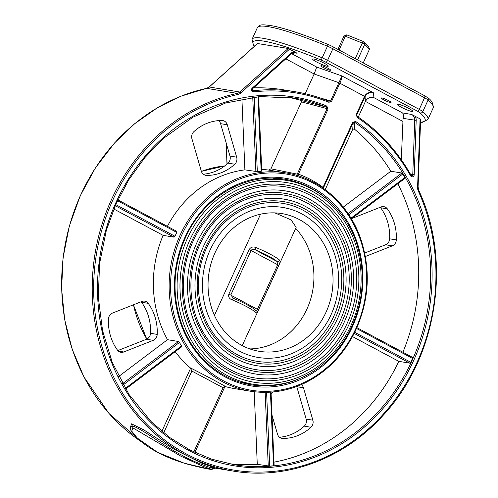 <?xml version="1.0" encoding="UTF-8"?>
<svg xmlns="http://www.w3.org/2000/svg" width="498" height="498" viewBox="0 0 498 498"><rect width="100%" height="100%" fill="white"/><g stroke="black" fill="none" stroke-linecap="round" stroke-linejoin="round"><path stroke-width="0.75" d="M418.071 187.292L420.661 119.196L411.628 114.447L402.552 112.953L373.898 97.639L373.494 92.827L341.952 75.964L316.709 67.068L291.623 53.66M257.553 43.531L288.211 48.474L297.132 53.242L293.864 52.707M215.646 468.126L211.407 469.502C205.954 468.736 197.781 466.9 186.887 463.993C164.77 457.525 147.788 448.474 135.96 436.839C130.065 429.836 130.856 430.932 130.177 426.911L132.344 425.877C143.343 429.45 165.71 447.329 181.776 455.147C197.426 464.373 219.182 469.981 212.322 468.63M215.584 468.126L201.827 463.196L173.908 449.171L143.717 429.842L131.516 423.835L130.208 428.075M207.952 466.813L213.661 467.821M132.935 427.906L180.793 456.143L202.811 466.271L210.393 468.935L210.48 469.353L184.353 463.24L157.517 452.315L137.355 438.115L131.727 431.162L132.935 427.906L132.344 425.877M276.49 178.34L283.225 179.865M261.674 169.364A110.587 98.71 99.3 0 1 268.565 170.073L286.076 172.937A110.587 98.71 99.3 0 0 180.17 235.031A110.587 98.71 99.3 0 0 250.233 391.185C269.306 394.186 287.813 391.304 305.772 382.539C326.725 371.894 342.91 355.423 354.327 333.125C368.9 302.722 371.166 271.69 361.131 240.042C349.503 204.634 319.909 178.153 286.076 172.937M258.02 96.705L261.157 171.287L261.643 171.144L261.157 171.287A110.587 98.71 99.3 0 0 257.317 171.642L244.892 169.874A110.587 98.71 99.3 0 0 167.396 226.341M117.472 200.7L176.771 232.398L176.815 231.383L117.864 199.866M176.771 232.398A110.587 98.71 99.3 0 0 175.003 236.27L174.107 237.173L163.12 235.367A110.587 98.71 99.3 0 0 167.502 339.686L118.649 376.532M123.162 384.935L179.467 342.462L178.489 341.491L167.502 339.686M179.467 342.462A110.587 98.71 99.3 0 0 181.546 345.979L181.733 346.745M175.209 351.663A110.587 98.71 99.3 0 0 190.354 367.904C203.103 374.235 229.099 388.129 225.314 386.585A110.587 98.71 99.3 0 0 234.471 388.596L250.233 391.185M287.433 97.166A185.742 165.79 -80.7 0 1 294.436 98.143A185.742 165.79 -80.7 0 1 325.96 106.983A1.071 0.473 -68 0 0 326.794 106.049A186.818 166.749 99.3 0 0 98.025 302.989A186.818 166.749 99.3 0 0 350.511 437.947A186.818 166.749 99.3 0 0 355.709 121.506L352.715 122.24L353.219 122.595L323.364 188.101L323.04 187.36A2.148 0.878 -53.3 0 0 322.766 187.871M352.715 122.24L323.04 187.36A112.735 100.627 99.3 0 0 298.402 174.188A2.148 0.959 -70.6 0 0 298.252 175.831M268.565 170.073L270.931 168.828L301.439 101.878L300.711 100.372L325.96 106.983L327.099 108.632L328.076 109.068L298.402 174.188L297.244 174.138A2.148 1.17 -76.1 0 1 296.472 175.296M325.213 189.632L352.715 129.287L354.265 128.994A185.742 165.79 -80.7 0 1 390.837 171.231L343.271 207.106M163.699 432.88L191.873 371.054L190.354 367.904M191.873 371.054L223.048 387.718M193.797 451.935L223.073 387.699L224.648 386.523L225.314 386.585M254.217 391.745L257.267 464.317A185.742 165.79 -80.7 0 1 228.283 463.613M113.812 209.011L163.12 235.367M270.445 392.163L273.539 465.773L274.018 465.586L273.539 465.773A185.742 165.79 99.3 0 1 269.698 466.128L257.267 464.317M412.462 357.346L356.904 327.653L412.531 357.371L412.512 358.404A185.742 165.79 99.3 0 1 410.744 362.276L409.817 363.16L398.83 361.355A185.742 165.79 -80.7 0 1 273.987 462.15M352.516 336.598L398.83 361.355M390.837 171.231L401.824 173.036L402.832 173.983A185.742 165.79 99.3 0 1 404.905 177.506L405.067 178.29L351.37 218.79M241.91 98.921L244.892 169.874M356.263 114.459L356.761 114.814L365.028 96.674C366.989 93.275 369.809 91.987 373.494 92.827C369.504 91.775 366.516 92.939 364.53 96.319L356.263 114.459L357.172 117.41A191.114 170.584 -80.7 0 1 410.645 175.894A2.148 1.917 99.3 0 0 414.205 174.711L416.185 120.367A7.514 6.711 99.3 0 0 415.189 116.171M410.645 175.894A1.071 0.324 -29.5 0 0 411.099 175.284C397.298 151.006 379.364 131.385 357.296 116.439A1.071 0.448 123.9 0 0 357.215 116.408L356.761 114.814L357.296 116.439A1.071 0.448 123.9 0 1 357.172 117.41M358.267 117.098L365.426 101.399C367.381 98 370.207 96.749 373.898 97.639M402.552 112.953C403.442 113.998 403.61 115.797 403.069 118.368L401.295 159.771M328.904 102.295A1.071 0.473 -67.8 0 0 328.836 101.225L328.836 101.225A1.071 0.473 -67.8 0 0 328.786 101.212A192.184 171.542 99.3 0 0 295.482 91.788A192.184 171.542 99.3 0 0 252.978 90.767A1.071 0.467 83.5 0 1 253.519 91.906A191.114 170.584 -80.7 0 1 328.904 102.295L331.624 101.287L339.885 83.147C341.46 79.543 342.145 77.146 341.952 75.964L338.908 82.718L364.53 96.319L365.028 96.674L365.426 101.399L402.695 121.319M316.709 67.068L314.151 73.99L338.908 82.718L330.641 100.851L328.786 101.212M253.532 87.885A192.184 171.542 99.3 0 1 283.536 89.827L295.482 91.788C306.924 93.674 318.041 96.817 328.836 101.225L328.861 101.237M318.826 97.527L331.624 101.287M285.808 58.845L314.151 73.99L305.168 93.699M355.709 121.506A1.071 0.448 124.2 0 1 354.707 122.352A185.742 165.79 -80.7 0 1 418.924 343.514A185.742 165.79 -80.7 0 1 234.228 464.721L211.544 459.125L189.906 449.993L169.743 437.518L151.454 421.937L129.032 394.503L112.243 362.351L102.576 330.684L98.305 297.374L99.575 263.529L106.348 230.281L115.91 204.13L128.826 179.734L144.818 157.642L163.518 138.357L193.056 117.105L225.675 102.968L259.962 96.556L294.436 98.143M352.715 129.287L353.219 122.595L354.707 122.352L354.265 128.994M288.448 97.284A185.742 165.79 -80.7 0 1 300.711 100.372M397.84 183.743A185.742 165.79 -80.7 0 1 402.894 352.223M141.133 301.757A6.443 5.752 -80.7 0 1 141.513 302.224A46.849 41.82 -80.7 0 1 150.514 333.305A6.443 5.752 -80.7 0 1 146.505 339.244L117.845 350.567M153.191 340.346A6.443 5.752 99.3 0 0 157.2 334.401A46.849 41.82 99.3 0 0 148.199 303.326A6.443 5.752 99.3 0 0 144.719 301.134A6.443 5.752 99.3 0 0 141.924 301.446L112.473 313.08A6.443 5.752 99.3 0 0 108.464 319.025A46.849 41.82 99.3 0 0 117.466 350.1A6.443 5.752 99.3 0 0 120.946 352.291A6.443 5.752 99.3 0 0 123.741 351.98L153.191 340.346L146.505 339.244M273.365 391.92A46.849 41.82 99.3 0 0 271.111 393.744M296.721 386.467A6.443 5.752 -80.7 0 1 296.789 386.697L306.17 419.092A6.443 5.752 -80.7 0 1 304.259 426.151A46.849 41.82 -80.7 0 1 279.471 437.219M272.014 415.226L277.498 434.163A6.443 5.752 99.3 0 0 281.949 438.346A6.443 5.752 99.3 0 0 282.69 438.414A46.849 41.82 99.3 0 0 310.945 427.253A6.443 5.752 99.3 0 0 312.862 420.188L303.475 387.799A6.443 5.752 99.3 0 0 301.327 384.605M365.37 256.501L392.306 245.856A6.443 5.752 99.3 0 0 396.315 239.918A46.849 41.82 99.3 0 0 387.313 208.836A6.443 5.752 99.3 0 0 383.834 206.651A6.443 5.752 99.3 0 0 381.038 206.963L351.669 218.566M380.248 207.274A6.443 5.752 -80.7 0 1 380.628 207.741A46.849 41.82 -80.7 0 1 389.629 238.816A6.443 5.752 -80.7 0 1 385.62 244.761L364.692 253.034M193.84 131.69A6.443 5.752 99.3 0 0 191.923 138.749L201.304 171.144A6.443 5.752 99.3 0 0 205.761 175.327A6.443 5.752 99.3 0 0 206.496 175.396A46.849 41.82 99.3 0 0 234.751 164.228A6.443 5.752 99.3 0 0 236.668 157.169L227.287 124.78A6.443 5.752 99.3 0 0 222.83 120.591A6.443 5.752 99.3 0 0 222.096 120.528A46.849 41.82 99.3 0 0 193.84 131.69M218.622 120.622A6.443 5.752 -80.7 0 1 220.595 123.678L229.983 156.073A6.443 5.752 -80.7 0 1 228.065 163.132A46.849 41.82 -80.7 0 1 203.284 174.2M255.848 312.52C256.538 313.342 257.416 312.464 258.468 309.893L278.774 265.334C280.094 262.689 280.399 260.983 279.683 260.217A21.476 2.814 -155.5 0 0 256.047 247.587C253.096 246.398 250.811 247.039 249.181 249.523L228.875 294.075C228.121 296.814 229.229 298.75 232.211 299.889A21.476 2.814 24.5 0 1 255.848 312.52A2.148 1.992 -46.1 0 0 255.455 310.223M256.047 247.587A2.148 0.654 112.1 0 0 255.655 250.04A19.329 2.534 24.5 0 1 276.925 261.413L277.772 264.625L257.466 309.177C256.862 310.428 255.997 310.652 254.858 309.837M233.444 298.402L230.835 294.941L251.141 250.388C252 249.181 253.507 249.062 255.655 250.04L276.925 261.413A2.148 1.992 -46.1 0 0 279.683 260.217M233.587 298.47A2.148 0.654 112.1 0 0 233.512 298.42A2.148 0.654 112.1 0 0 232.211 299.889M260.541 214.196L214.433 315.365M274.884 212.889L291.081 219.892L296.154 227.331L242.252 345.618M344.348 321.901A92.765 82.799 99.3 0 0 285.578 190.915A92.765 82.799 99.3 0 0 188.842 269.032A92.765 82.799 99.3 0 0 255.511 373.992A92.765 82.799 99.3 0 0 344.348 321.901M337.688 318.34A84.392 75.323 99.3 0 0 284.221 199.175A84.392 75.323 99.3 0 0 196.212 270.246A84.392 75.323 99.3 0 0 256.868 365.725A84.392 75.323 99.3 0 0 337.688 318.34M295.675 228.389A69.788 62.294 -80.7 0 1 306.961 308.99A69.788 62.294 -80.7 0 1 249.815 348.911M326.072 312.128A69.788 62.294 -80.7 0 1 259.234 351.314A69.788 62.294 -80.7 0 1 209.073 272.356A69.788 62.294 -80.7 0 1 281.856 213.586A69.788 62.294 -80.7 0 1 326.072 312.128M331.027 314.78A76.013 67.853 99.3 0 0 282.864 207.442A76.013 67.853 99.3 0 0 203.589 271.454A76.013 67.853 99.3 0 0 258.225 357.464A76.013 67.853 99.3 0 0 331.027 314.78M316.635 61.989A8.591 1.127 -155.5 0 0 328.269 66.178A8.591 1.127 -155.5 0 0 320.924 61.596A8.591 1.127 -155.5 0 0 312.638 59.057A8.591 1.127 -155.5 0 0 316.635 61.989M383.796 99.861A5.366 0.703 -155.5 0 0 391.067 102.476A5.366 0.703 -155.5 0 0 386.473 99.612A5.366 0.703 -155.5 0 0 381.3 98.025A5.366 0.703 -155.5 0 0 383.796 99.861M323.389 67.572A5.366 0.703 -155.5 0 0 330.666 70.193A5.366 0.703 -155.5 0 0 326.072 67.323A5.366 0.703 -155.5 0 0 320.893 65.742A5.366 0.703 -155.5 0 0 323.389 67.572M401.201 107.188A8.591 1.127 -155.5 0 0 412.836 111.378A8.591 1.127 -155.5 0 0 405.484 106.796A8.591 1.127 -155.5 0 0 397.205 104.256A8.591 1.127 -155.5 0 0 401.201 107.188M357.62 59.909L364.71 44.347L362.295 43.058L363.714 41.651L364.71 44.347L369.504 49.159L368.501 46.47L363.714 41.651L346.757 34.841L345.344 36.248L343.994 36.024L346.757 34.841M339.076 49.999L345.344 36.248L362.295 43.058L355.205 58.621M343.994 36.024L337.905 49.377M369.504 49.159L363.235 62.916M141.326 441.732A192.184 171.542 -80.7 0 1 65.226 244.375A192.184 171.542 -80.7 0 1 206.633 88.358L237.21 93.381A192.184 171.542 99.3 0 0 92.23 286.138A192.184 171.542 99.3 0 0 233.189 471.077L215.317 468.139M298.912 378.804A104.144 92.958 -80.7 0 1 251.278 384.83C234.085 381.904 218.946 374.222 205.867 361.791C195.758 352.024 187.989 340.277 182.573 326.557C171.636 296.976 172.582 267.376 185.418 237.758C203.265 197.115 245.875 172.159 285.037 179.292A104.144 92.958 -80.7 0 1 328.244 200.24M146.779 339.007A110.587 98.71 -80.7 0 1 133.501 304.776M201.385 171.405A110.587 98.71 -80.7 0 1 224.723 165.927L201.379 171.374M184.92 237.39A105.221 93.917 99.3 0 0 273.029 386.716A105.221 93.917 99.3 0 0 347.953 222.307A105.221 93.917 99.3 0 0 184.92 237.39M181.502 235.566A109.51 97.751 -80.7 0 1 351.19 219.867A109.51 97.751 -80.7 0 1 273.209 390.98A109.51 97.751 -80.7 0 1 181.502 235.566M301.439 101.878L327.099 108.632L297.244 174.138L270.931 168.828M294.53 51.68A7.514 6.711 99.3 0 0 290.844 53.373L252.218 88.134A2.148 1.917 99.3 0 0 253.519 91.906M420.082 118.785L417.585 187.36A7.514 6.711 99.3 0 0 418.276 190.958A191.114 170.584 -80.7 0 1 324.87 457.438A191.114 170.584 -80.7 0 1 99.339 336.891A191.114 170.584 -80.7 0 1 237.839 94.508A7.514 6.711 99.3 0 0 240.889 92.921L289.631 49.059M328.076 109.068L326.794 106.049M190.634 368.19L161.844 431.361M194.886 452.452L224.934 386.523M146.636 339.194L148.927 337.463M227.094 164.004L226.21 143.057M209.085 87.144A1.071 0.324 48 0 1 209.123 87.019A1.071 0.324 48 0 1 209.253 86.994L257.634 43.457M206.489 88.395A1.071 0.454 77.7 0 1 206.558 88.364A1.071 0.454 77.7 0 1 206.633 88.358A6.443 5.752 99.3 0 0 209.253 86.994L239.824 92.018A1.071 0.324 48 0 1 240.889 92.921M176.753 231.358L117.858 199.879M115.219 205.693L174.107 237.173M175.003 236.27L115.71 204.578M178.489 341.491L122.483 383.734M181.546 345.979L125.228 388.459M265.154 392.349L268.254 466.122M269.698 466.128L266.592 392.331M354.178 333.423L409.817 363.16M410.744 362.276L354.725 332.328M356.537 328.481L412.512 358.404M404.905 177.506L350.997 218.168M401.824 173.036L348.058 213.592M348.818 214.725L402.832 173.983M252.747 97.234L255.879 171.679M257.317 171.642L254.179 97.073M411.628 114.447A6.443 5.752 -80.7 0 1 414.747 120.286L412.761 174.63L414.205 174.711M410.52 174.263L412.761 174.63A1.071 0.959 -80.7 0 1 411.105 175.389M411.628 175.688L411.099 175.284A1.071 0.324 -29.5 0 0 410.987 175.221M356.73 115.679L356.761 114.814M403.069 118.368L416.185 120.367M252.548 90.692L252.978 90.767A1.071 0.959 -80.7 0 1 252.741 90.761L252.461 88.849A1.071 0.324 48 0 1 252.33 88.874M252.218 88.134A1.071 0.324 48 0 1 252.461 88.849L291.087 54.095A1.071 0.324 48 0 1 290.957 54.12M290.844 53.373A1.071 0.324 48 0 1 291.087 54.095L295.526 52.701A6.443 5.752 -80.7 0 1 297.132 53.242M291.125 53.971A6.443 5.752 -80.7 0 1 295.526 52.701M288.211 48.474L239.824 92.018A6.443 5.752 -80.7 0 1 237.21 93.381A1.071 0.454 77.7 0 1 237.839 94.508M418.662 190.367L418.276 190.958M233.189 471.077C286.381 480.228 343.769 458.969 382.8 415.699C437.007 358.099 452.365 261.967 418.774 190.435L418.183 187.323L417.585 187.36M157.2 334.401L150.514 333.305M141.513 302.224L148.199 303.326M123.741 351.98L118.4 351.102M296.789 386.697L303.475 387.799M312.862 420.188L306.17 419.092M304.259 426.151L310.945 427.253M282.69 438.414L281.227 438.172M396.315 239.918L389.629 238.816M385.62 244.761L392.306 245.856M380.628 207.741L387.313 208.836M220.595 123.678L227.287 124.78M236.668 157.169L229.983 156.073M206.496 175.396L205.033 175.153M228.065 163.132L234.751 164.228M190.074 239.438A101.138 90.275 -80.7 0 1 346.789 224.94A101.138 90.275 -80.7 0 1 274.772 382.974A101.138 90.275 -80.7 0 1 190.074 239.438M187.41 238.368A103.285 92.192 99.3 0 0 252.847 384.213C271.366 387.114 289.263 384.132 306.538 375.262C324.385 365.769 338.447 351.625 348.725 332.82C363.621 303.761 366.229 273.863 356.549 243.117C345.687 210.05 318.01 185.262 286.325 180.376A103.285 92.192 99.3 0 0 187.41 238.368M349.017 324.397A98.629 88.034 99.3 0 0 266.424 184.422A98.629 88.034 99.3 0 0 196.193 338.534A98.629 88.034 99.3 0 0 349.017 324.397M228.875 294.075L258.468 309.893M278.774 265.334L249.181 249.523M347.062 323.526A96.774 86.378 -80.7 0 1 197.115 337.401A96.774 86.378 -80.7 0 1 266.025 186.196A96.774 86.378 -80.7 0 1 347.062 323.526M342.356 320.837A90.256 80.564 99.3 0 0 266.772 192.745A90.256 80.564 99.3 0 0 202.505 333.772A90.256 80.564 99.3 0 0 342.356 320.837M340.395 319.965A88.395 78.902 -80.7 0 1 203.427 332.639A88.395 78.902 -80.7 0 1 266.374 194.519A88.395 78.902 -80.7 0 1 340.395 319.965M335.689 317.276A81.884 73.088 99.3 0 0 267.121 201.068A81.884 73.088 99.3 0 0 208.818 329.01A81.884 73.088 99.3 0 0 335.689 317.276M333.735 316.404A80.022 71.426 -80.7 0 1 209.739 327.877A80.022 71.426 -80.7 0 1 266.723 202.842A80.022 71.426 -80.7 0 1 333.735 316.404M254.522 46.165A94.483 12.382 24.5 0 1 321.677 60.258A2.148 0.554 -67.5 0 1 322.169 57.843A96.631 12.668 -155.5 0 0 252.044 39.323L253.501 45.274L254.354 46.32M321.677 60.258A6.443 0.847 24.5 0 1 325.736 62.169A2.148 0.928 -61.9 0 0 327.572 60.389A8.591 1.127 -155.5 0 0 322.169 57.843L327.46 46.221A8.591 1.127 24.5 0 1 332.869 48.76L424.551 97.77A8.591 1.127 24.5 0 1 428.093 100.011A96.631 12.668 24.5 0 1 433.204 107.848L427.906 119.47A96.631 12.668 -155.5 0 0 422.796 111.633A8.591 1.127 -155.5 0 0 419.26 109.392L327.572 60.389L332.869 48.76A2.148 0.928 118.1 0 0 332.925 46.712L424.613 95.722A2.148 0.928 118.1 0 1 424.551 97.77L419.26 109.392A2.148 0.928 -61.9 0 1 417.417 111.172A6.443 0.847 24.5 0 1 420.075 112.853A2.148 1.955 -48.6 0 0 422.796 111.633L428.093 100.011A2.148 1.955 131.4 0 0 427.676 97.683C431.529 100.154 433.372 103.547 433.204 107.848M325.736 62.169L417.417 111.172M420.075 112.853A94.483 12.382 24.5 0 1 420.555 122.103M424.483 95.678A2.148 0.928 118.1 0 1 424.613 95.722L427.676 97.683M332.795 46.669A2.148 0.928 118.1 0 1 332.925 46.712L328.68 44.714A2.148 0.554 112.5 0 0 327.46 46.221A96.631 12.668 24.5 0 0 257.341 27.701C259.993 24.881 259.533 23.817 273.607 26.064C287.078 28.934 305.436 35.146 328.68 44.714A2.148 0.554 112.5 0 1 328.742 44.764M146.723 339.051L133.408 304.813M146.424 339.275L149.07 337.283M226.988 164.097L226.086 142.615M257.528 43.463L209.123 87.019L206.558 88.364L181.191 96.12L157.038 108.01L134.641 123.753L114.515 143.001L95.411 167.901L80.203 195.857L69.322 226.08L63.072 257.721L61.603 288.828L64.672 319.61L72.191 349.254L83.969 376.98L109.006 413.496L141.476 441.857M125.608 389.081L181.726 346.751M274.13 465.636L271.043 392.119M261.755 171.181L258.618 96.656M239.675 382.053L252.847 384.213M273.153 178.209L286.325 180.376M233.008 298.184L233.512 298.42C242.968 302.124 254.036 308.387 255.462 310.229M293.303 192.608L285.578 190.915M290.95 200.638L284.221 199.175M288.628 208.681L282.864 207.442M420.549 122.309L422.472 122.271L427.906 119.47M252.044 39.323L257.341 27.701"/></g></svg>
